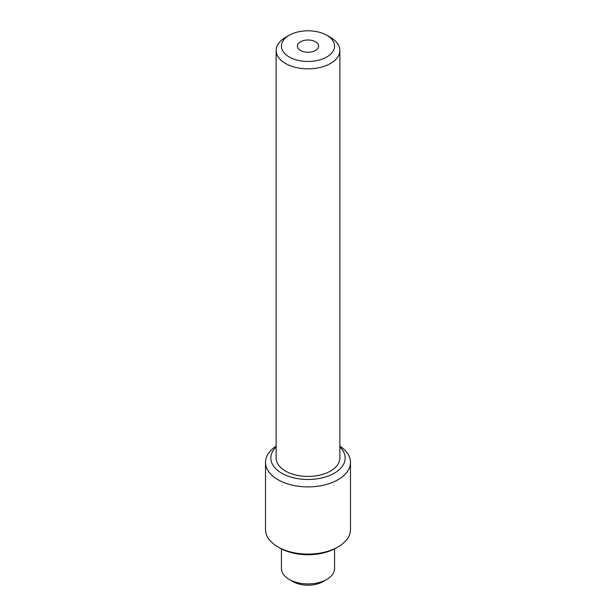 <?xml version="1.0" encoding="UTF-8"?>
<svg xmlns="http://www.w3.org/2000/svg" width="616" height="616" viewBox="0 0 616 616"><rect width="100%" height="100%" fill="white"/><g stroke="black" fill="none" stroke-linecap="round" stroke-linejoin="round"><path stroke-width="0.92" d="M285.47 37.461L289.227 35.289A26.55 15.331 0 0 0 289.227 56.972A26.55 15.331 0 0 0 326.773 56.972A26.55 15.331 0 0 0 326.773 35.289A26.55 15.331 0 0 0 289.227 35.289L285.47 37.461A31.863 18.395 180 0 0 276.137 50.466A31.863 18.395 180 0 0 295.803 67.46A31.863 18.395 180 0 0 330.53 63.471A31.863 18.395 180 0 0 339.863 50.466A31.863 18.395 180 0 0 330.53 37.461L326.773 35.289M276.137 446.985A37.176 21.46 0 0 0 285.116 474.944A37.176 21.46 0 0 0 334.288 473.211A37.176 21.46 0 0 0 339.863 446.985M339.863 446.146A42.481 24.525 180 0 1 350.481 462.37A42.481 24.525 180 0 1 338.038 479.718A42.481 24.525 180 0 1 291.745 485.031A42.481 24.525 180 0 1 265.519 462.37A42.481 24.525 180 0 1 276.137 446.146M265.519 462.37L265.519 529.575A42.481 24.525 0 0 0 277.962 546.923L279.841 548.001A39.824 22.992 0 0 0 336.159 548.001L338.038 546.923A42.481 24.525 0 0 0 350.481 529.575L350.481 462.37M276.137 50.466L276.137 458.035A31.863 18.395 0 0 0 295.803 475.028A31.863 18.395 0 0 0 330.53 471.04A31.863 18.395 0 0 0 339.863 458.035L339.863 50.466M300.493 41.796A10.618 6.129 0 0 0 297.382 46.131A10.618 6.129 0 0 0 303.934 51.798A10.618 6.129 0 0 0 315.507 50.466A10.618 6.129 0 0 0 318.618 46.131A10.618 6.129 0 0 0 312.066 40.463A10.618 6.129 0 0 0 300.493 41.796M281.45 548.887L281.45 568.599A26.55 15.331 0 0 0 289.227 579.44L292.977 581.612A21.244 12.266 0 0 0 323.023 581.612L326.773 579.44A26.55 15.331 0 0 0 334.55 568.599L334.55 548.887M277.962 546.923A42.481 24.525 0 0 0 338.038 546.923L336.159 548.001M289.227 579.44A26.55 15.331 0 0 0 326.773 579.44L323.023 581.612"/></g></svg>

